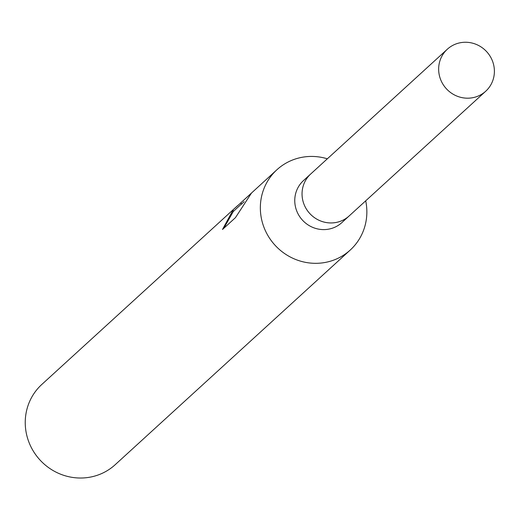 <?xml version="1.0" encoding="UTF-8"?>
<svg xmlns="http://www.w3.org/2000/svg" width="520" height="520" viewBox="0 0 520 520"><rect width="100%" height="100%" fill="white"/><g stroke="black" fill="none" stroke-linecap="round" stroke-linejoin="round"><path stroke-width="0.78" d="M311.051 173.68A28.451 27.378 47.6 0 0 310.726 173.972L303.44 180.629A28.451 27.378 47.6 0 0 297.817 213.415A28.451 27.378 47.6 0 0 327.802 229.294A28.451 27.378 47.6 0 0 341.816 222.644L349.096 215.995A28.451 27.378 47.6 0 0 349.421 215.696M349.096 215.989A28.451 27.372 47.6 0 1 335.088 222.638A28.451 27.372 47.6 0 1 305.103 206.758A28.451 27.372 47.6 0 1 310.726 173.979A28.451 27.378 47.6 0 0 305.103 206.765A28.451 27.378 47.6 0 0 335.088 222.644A28.451 27.378 47.6 0 0 349.096 215.995L485.713 91.234A28.451 27.378 47.6 0 0 491.335 58.441A28.451 27.378 47.6 0 0 461.351 42.562A28.451 27.378 47.6 0 0 447.337 49.212A28.451 27.378 47.6 0 0 441.714 82.004A28.451 27.378 47.6 0 0 471.705 97.884A28.451 27.378 47.6 0 0 485.713 91.234M327.334 158.808A54.366 52.312 47.6 0 0 303.713 157.02A54.366 52.312 47.6 0 0 276.939 169.728A54.366 52.312 47.6 0 0 266.195 232.388A54.366 52.312 47.6 0 0 323.492 262.736A54.366 52.312 47.6 0 0 350.266 250.023A54.366 52.312 47.6 0 0 365.703 200.824M276.939 169.728L240.981 202.657L251.466 193.083L235.436 217.666L222.495 229.483L233.272 209.612L41.834 384.436A54.366 52.312 47.6 0 0 31.09 447.09A54.366 52.312 47.6 0 0 88.387 477.438A54.366 52.312 47.6 0 0 115.16 464.731L350.266 250.023M233.623 209.3L240.988 202.696M233.317 211.445L223.815 228.274M241.261 204.159L233.337 211.49M244.16 201.669L241.286 204.295L240.981 202.657M237.698 205.562L233.415 209.475M233.025 209.872L233.331 211.49M310.726 173.979L447.337 49.212"/></g></svg>
